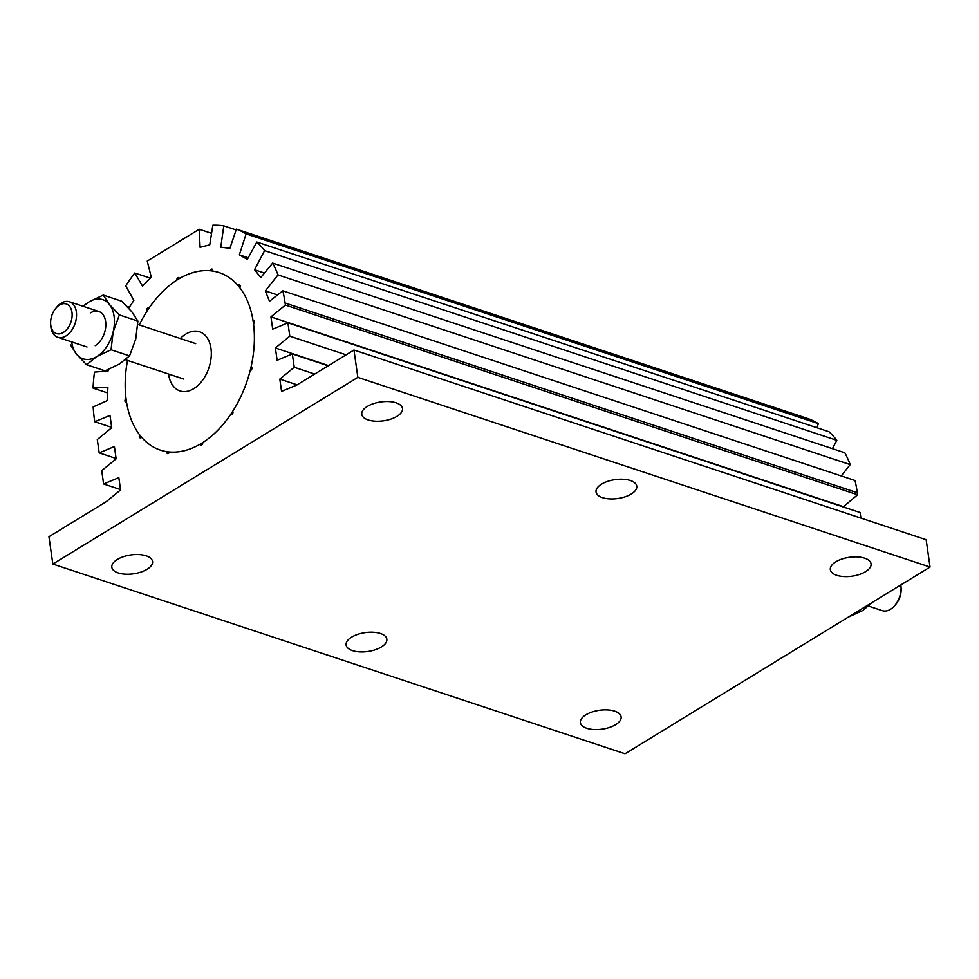 <?xml version="1.0" encoding="UTF-8"?>
<svg xmlns="http://www.w3.org/2000/svg" width="979" height="979" viewBox="0 0 979 979"><rect width="100%" height="100%" fill="white"/><g stroke="black" fill="none" stroke-linecap="round" stroke-linejoin="round"><path stroke-width="1.47" d="M126.242 400.252A93.495 60.6 108.3 0 1 127.539 360.419A93.495 60.6 -71.7 0 0 126.022 398.612A1.872 1.212 108.3 0 0 124.957 400.46A1.872 1.212 108.3 0 0 125.655 402.026A1.872 1.212 108.3 0 0 126.487 401.892A93.495 60.6 -71.7 0 0 139.764 435.006A1.872 1.212 108.3 0 0 139.997 437.821A1.872 1.212 108.3 0 0 141.429 437.062A93.495 60.6 -71.7 0 0 160.36 450.107A93.495 60.6 108.3 0 1 126.242 400.252M240.259 286.357L238.13 285.648A93.495 60.6 -71.7 0 0 219.198 272.615A93.495 60.6 -71.7 0 0 212.651 271.048A1.872 1.212 108.3 0 0 212.712 270.106A1.872 1.212 108.3 0 0 212.027 269.103A1.872 1.212 108.3 0 0 210.216 270.755A93.495 60.6 -71.7 0 0 179.377 278.587A1.872 1.212 108.3 0 1 179.377 278.587A1.872 1.212 108.3 0 0 178.692 277.571A1.872 1.212 108.3 0 0 177.334 278.22A1.872 1.212 108.3 0 0 176.832 280.116A1.872 1.212 108.3 0 1 176.832 280.116A93.495 60.6 -71.7 0 0 148.894 308.299A1.872 1.212 108.3 0 0 148.49 308.006A1.872 1.212 108.3 0 0 146.887 309.07A1.872 1.212 108.3 0 0 146.923 311.285A93.495 60.6 -71.7 0 0 139.312 324.93A93.495 60.6 108.3 0 1 219.198 272.615A93.495 60.6 108.3 0 1 253.328 322.458A93.495 60.6 108.3 0 1 228.352 417.715A93.495 60.6 108.3 0 1 160.36 450.107A93.495 60.6 -71.7 0 0 166.907 451.674A1.872 1.212 108.3 0 0 167.531 453.607A1.872 1.212 108.3 0 0 169.343 451.968A93.495 60.6 -71.7 0 0 200.181 444.136A1.872 1.212 108.3 0 1 200.181 444.136A1.872 1.212 108.3 0 0 200.866 445.151A1.872 1.212 108.3 0 0 202.225 444.503A1.872 1.212 108.3 0 0 202.726 442.594A1.872 1.212 108.3 0 1 202.726 442.594A93.495 60.6 -71.7 0 0 230.665 414.423A1.872 1.212 108.3 0 0 231.068 414.717A1.872 1.212 108.3 0 0 232.427 414.068A1.872 1.212 108.3 0 0 232.929 412.159A1.872 1.212 108.3 0 0 232.635 411.437A93.495 60.6 -71.7 0 0 250.196 370.49A1.872 1.212 108.3 0 0 251.481 369.719A1.872 1.212 108.3 0 0 251.921 367.908A1.872 1.212 108.3 0 0 251.236 366.905A1.872 1.212 108.3 0 0 251.065 366.868L251.395 366.978M868.826 606.185L882.25 610.639A18.699 12.115 -71.7 0 0 894.843 605.45A18.699 12.115 -71.7 0 0 901.023 586.813A18.699 12.115 -71.7 0 0 900.851 585.112A18.699 12.115 -71.7 0 0 900.827 584.952M894.843 605.45L895.981 604.104A15.578 10.096 -71.7 0 0 901.121 588.575L901.023 586.813M168.559 374.027A31.169 20.204 -71.7 0 0 168.596 374.321A31.169 20.204 -71.7 0 0 193.671 388.7A31.169 20.204 -71.7 0 0 210.962 348.389A31.169 20.204 -71.7 0 0 180.332 338.526M631.284 494.003A20.571 9.533 171.9 0 0 636.778 486.171A20.571 9.533 171.9 0 0 623.305 479.257A20.571 9.533 171.9 0 0 601.547 484.14A20.571 9.533 171.9 0 0 596.052 491.972A20.571 9.533 171.9 0 0 609.525 498.886A20.571 9.533 171.9 0 0 631.284 494.003M381.345 646.984A20.571 9.533 171.9 0 0 386.84 639.165A20.571 9.533 171.9 0 0 373.366 632.25A20.571 9.533 171.9 0 0 351.608 637.133A20.571 9.533 171.9 0 0 346.113 644.953A20.571 9.533 171.9 0 0 359.587 651.879A20.571 9.533 171.9 0 0 381.345 646.984M396.997 416.32A20.571 9.533 171.9 0 0 402.491 408.5A20.571 9.533 171.9 0 0 389.018 401.586A20.571 9.533 171.9 0 0 367.26 406.469A20.571 9.533 171.9 0 0 361.765 414.288A20.571 9.533 171.9 0 0 375.238 421.203A20.571 9.533 171.9 0 0 396.997 416.32M865.571 571.675A20.571 9.533 171.9 0 0 871.065 563.843A20.571 9.533 171.9 0 0 857.592 556.929A20.571 9.533 171.9 0 0 835.833 561.811A20.571 9.533 171.9 0 0 830.339 569.643A20.571 9.533 171.9 0 0 843.812 576.558A20.571 9.533 171.9 0 0 865.571 571.675M615.632 724.668A20.571 9.533 171.9 0 0 621.127 716.836A20.571 9.533 171.9 0 0 607.653 709.922A20.571 9.533 171.9 0 0 585.895 714.805A20.571 9.533 171.9 0 0 580.4 722.637A20.571 9.533 171.9 0 0 593.874 729.551A20.571 9.533 171.9 0 0 615.632 724.668M147.058 569.313A20.571 9.533 171.9 0 0 152.553 561.493A20.571 9.533 171.9 0 0 139.079 554.579A20.571 9.533 171.9 0 0 117.321 559.462A20.571 9.533 171.9 0 0 111.826 567.282A20.571 9.533 171.9 0 0 125.3 574.196A20.571 9.533 171.9 0 0 147.058 569.313M238.13 285.648A1.872 1.212 108.3 0 1 239.561 284.889A1.872 1.212 108.3 0 1 240.247 285.892A1.872 1.212 108.3 0 1 239.806 287.716A93.495 60.6 -71.7 0 1 253.071 320.831L254.491 321.296M253.071 320.831A1.872 1.212 108.3 0 1 253.916 320.684A1.872 1.212 108.3 0 1 254.589 321.687A1.872 1.212 108.3 0 1 253.549 324.11A93.495 60.6 -71.7 0 1 251.065 366.868M930.05 567.061L625.043 753.769L52.842 564.063L357.849 377.356L930.05 567.061L926.158 539.723L353.957 350.017L357.849 377.356M107.58 392.922L93.066 388.1L107.91 387.268L107.127 400.668L93.176 406.897A140.242 90.9 108.3 0 0 94.461 419.697L94.755 421.753L109.978 415.414L111.728 427.713L97.288 439.522L99.185 452.861L114.396 446.522L116.158 458.821L101.718 470.63L103.615 483.981L118.826 477.63L120.576 489.941L106.148 501.75L48.95 536.725L52.842 564.063M128.714 308.214L133.866 300.382L125.74 285.868A140.242 90.9 108.3 0 1 134.784 273.006L142.506 286.015L151.268 277.192L147.242 261.087L199.251 229.257L200.083 247.308L209.751 244.86L212.822 225.231A140.242 90.9 108.3 0 1 223.799 225.843L220.764 247.185L229.906 248.287L236.404 229.123L808.605 418.828A140.242 90.9 108.3 0 1 818.322 423.601L816.976 427.75M236.404 229.123A140.242 90.9 108.3 0 1 246.121 233.895L239.341 254.846L247.32 259.411L256.804 242.033L829.005 431.739A140.242 90.9 108.3 0 1 836.812 440.33L832.419 448.663M256.804 242.033A140.242 90.9 108.3 0 1 264.611 250.624L254.54 269.751L260.818 277.498L272.639 263.07L844.84 452.775A140.242 90.9 108.3 0 1 850.2 464.609L841.23 475.941M272.639 263.07A140.242 90.9 108.3 0 1 277.999 274.903L265.321 290.91L269.47 301.287L282.821 290.812L855.022 480.518A140.242 90.9 108.3 0 1 857.298 492.718L857.592 494.774L843.2 506.926M857.592 494.774L285.391 305.069L270.95 316.878L272.7 329.177L287.912 322.837L860.125 512.543L860.908 518.099M93.066 388.1A140.242 90.9 108.3 0 1 94.474 372.13L108.167 370.931L108.522 369.475M287.912 322.837L289.808 336.176L275.38 347.986L277.13 360.284L292.342 353.945L294.238 367.284L279.81 379.093L281.56 391.404L296.772 385.053L353.957 350.017M285.391 305.069L285.097 303.013L857.298 492.718M282.821 290.812A140.242 90.9 108.3 0 1 285.097 303.013M134.784 273.006L150.313 278.146M127.111 306.5L129.338 307.247M111.679 427.358L94.755 421.753M99.185 452.861L116.097 458.478M103.615 483.981L120.527 489.586M297.09 384.833L279.81 379.093M314.687 374.064L294.238 367.284M292.342 353.945L328.149 365.816M328.503 365.595L275.38 347.986M346.089 354.839L289.808 336.176M843.152 506.584L270.95 316.878M277.534 294.96L265.321 290.91M850.2 464.609L277.999 274.903M264.465 273.043L254.54 269.751M836.812 440.33L264.611 250.624M248.213 257.783L239.341 254.846M818.322 423.601L246.121 233.895M236.123 229.943L223.799 225.843M211.55 233.332L199.251 229.257M231.57 414.717L230.665 414.423M202.017 444.747L200.181 444.136M169.183 452.433L166.907 451.674M55.791 308.312L56.929 306.965A18.699 12.115 108.3 0 1 69.509 301.789A18.699 12.115 108.3 0 1 76.338 311.75A18.699 12.115 108.3 0 1 71.345 330.804A18.699 12.115 108.3 0 1 57.737 337.278A18.699 12.115 108.3 0 1 50.92 327.316A18.699 12.115 108.3 0 1 50.749 325.603L50.639 323.853A15.578 10.096 108.3 0 1 55.791 308.312A15.578 10.096 108.3 0 1 71.969 312.301A15.578 10.096 108.3 0 1 63.317 332.456A15.578 10.096 108.3 0 1 50.786 325.273A15.578 10.096 108.3 0 1 50.639 323.853M95.244 345.648A18.699 12.115 -71.7 0 0 105.622 321.467A18.699 12.115 -71.7 0 0 90.582 312.839M137.88 321.075L135.726 339.15L129.546 355.903L119.328 364.053L105.083 370.87L86.58 364.739L96.799 356.576L111.043 349.76L113.197 331.685L119.377 314.944L137.88 321.075L131.835 311.811L121.763 301.226L103.26 295.083L89.016 301.899L82.934 306.231M129.546 355.903L111.043 349.76M70.464 344.877L76.509 354.141L86.58 364.739M119.377 314.944L109.305 304.347L103.26 295.083M83.46 306.415A31.169 20.204 108.3 0 1 89.016 301.899A31.169 20.204 108.3 0 1 109.305 304.347A31.169 20.204 108.3 0 1 113.197 331.685A31.169 20.204 108.3 0 1 96.799 356.576A31.169 20.204 108.3 0 1 76.509 354.141A31.169 20.204 108.3 0 1 71.736 342.209A31.169 20.204 108.3 0 1 71.687 341.904M872.583 602.244L862.744 610.517L848.132 617.211M69.509 301.789L98.793 311.493M137.758 324.416L195.665 343.605M57.737 337.278L87.021 346.994M125.41 359.721L183.893 379.106"/></g></svg>
